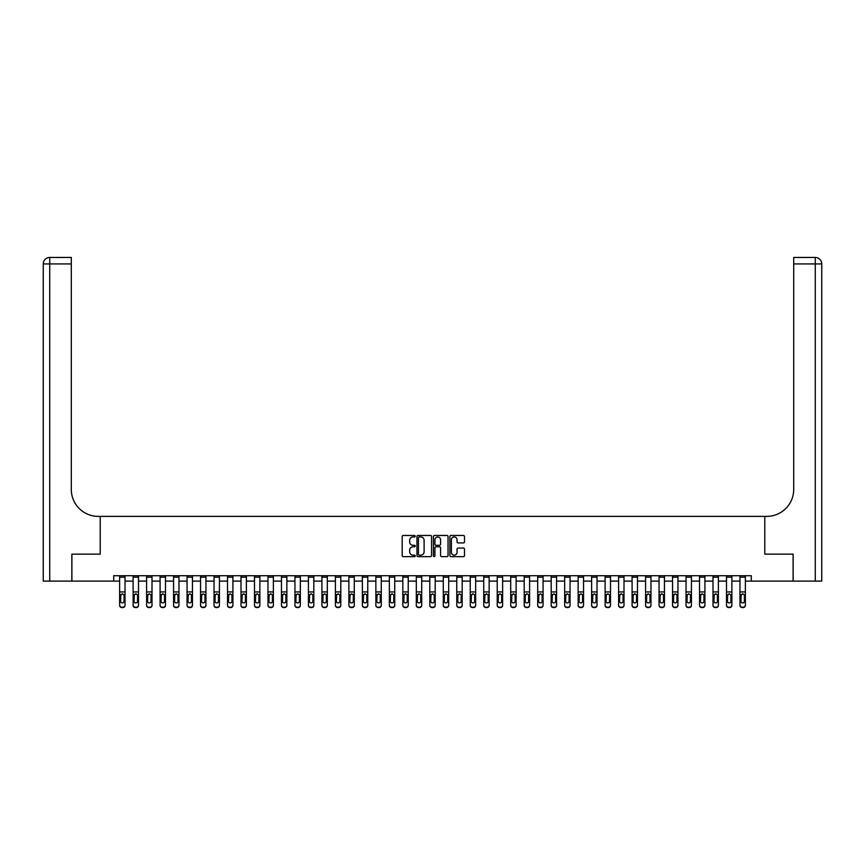 <?xml version="1.0" encoding="UTF-8"?>
<svg xmlns="http://www.w3.org/2000/svg" width="865" height="865" viewBox="0 0 865 865"><rect width="100%" height="100%" fill="white"/><g stroke="black" fill="none" stroke-linecap="round" stroke-linejoin="round"><path stroke-width="1.3" d="M415.243 536.203A0.746 0.746 0 0 0 414.497 535.457L403.241 535.457A1.06 1.06 0 0 0 402.182 536.516L402.182 555.579A1.06 1.06 0 0 0 403.241 556.638L414.497 556.638A0.746 0.746 0 0 0 415.243 555.892A0.746 0.746 0 0 0 414.497 555.157L413.038 555.157A3.384 3.384 0 0 1 409.653 551.773L409.653 550.183A3.384 3.384 0 0 1 413.038 546.788L414.497 546.788A0.746 0.746 0 0 0 415.243 546.053A0.746 0.746 0 0 0 414.497 545.307L413.038 545.307A3.384 3.384 0 0 1 409.653 541.923L409.653 540.333A3.384 3.384 0 0 1 413.038 536.938L414.497 536.938A0.746 0.746 0 0 0 415.243 536.203M463.445 542.928A1.06 1.06 0 0 0 464.505 541.868L464.505 536.516A1.06 1.06 0 0 0 463.445 535.457L450.957 535.457A1.06 1.06 0 0 0 449.897 536.516L449.897 555.579A1.06 1.06 0 0 0 450.957 556.638L463.445 556.638A1.06 1.06 0 0 0 464.505 555.579L464.505 549.124A1.06 1.06 0 0 0 463.445 548.064L458.104 548.064A1.06 1.06 0 0 0 457.044 549.124L457.044 552.324A2.833 2.833 0 0 1 454.212 555.157A2.833 2.833 0 0 1 451.379 552.324L451.379 539.771A2.833 2.833 0 0 1 454.212 536.938A2.833 2.833 0 0 1 457.044 539.771L457.044 541.868A1.06 1.06 0 0 0 458.104 542.928L463.445 542.928M821.75 581.107L821.75 263.933L821.75 581.107L793.162 581.107L793.162 554.141L764.79 554.141L793.108 554.141L793.108 581.107L751.296 581.107L751.296 575.722L113.704 575.722L113.704 581.107L119.63 581.107M113.704 581.107L71.892 581.107L71.892 554.141L100.21 554.141L100.21 516.383L764.79 516.383L764.79 554.141L764.79 516.383L766.725 516.383A26.966 26.966 0 0 0 793.702 489.406L793.702 257.456L815.273 257.456L793.702 257.456M431.57 536.516A1.06 1.06 0 0 0 430.511 535.457L418.022 535.457A1.06 1.06 0 0 0 416.962 536.516L416.962 555.579A1.06 1.06 0 0 0 418.022 556.638L430.511 556.638A1.06 1.06 0 0 0 431.57 555.579L431.57 536.516M434.489 535.457L446.978 535.457A1.06 1.06 0 0 1 448.038 536.516L448.038 555.579A1.06 1.06 0 0 1 446.978 556.638L441.637 556.638A1.06 1.06 0 0 1 440.577 555.579L440.577 547.848A1.06 1.06 0 0 0 439.517 546.788L435.971 546.788A1.06 1.06 0 0 0 434.911 547.848L434.911 555.892A0.746 0.746 0 0 1 434.165 556.638A0.746 0.746 0 0 1 433.43 555.892L433.43 536.516A1.06 1.06 0 0 1 434.489 535.457M125.025 581.107L133.124 581.107M138.508 581.107L146.607 581.107M152.002 581.107L160.09 581.107M165.485 581.107L173.573 581.107M178.969 581.107L187.056 581.107M192.452 581.107L200.55 581.107M205.946 581.107L214.033 581.107M219.429 581.107L227.517 581.107M232.912 581.107L241 581.107M246.395 581.107L254.494 581.107M259.878 581.107L267.977 581.107M273.372 581.107L281.46 581.107M286.856 581.107L294.943 581.107M300.339 581.107L308.427 581.107M313.822 581.107L321.921 581.107M327.316 581.107L335.404 581.107M340.799 581.107L348.887 581.107M354.282 581.107L362.37 581.107M367.766 581.107L375.864 581.107M381.26 581.107L389.347 581.107M394.743 581.107L402.831 581.107M408.226 581.107L416.314 581.107M421.709 581.107L429.808 581.107M435.192 581.107L443.291 581.107M448.686 581.107L456.774 581.107M462.17 581.107L470.257 581.107M475.653 581.107L483.74 581.107M489.136 581.107L497.234 581.107M502.63 581.107L510.718 581.107M516.113 581.107L524.201 581.107M529.596 581.107L537.684 581.107M543.079 581.107L551.178 581.107M556.573 581.107L564.661 581.107M570.057 581.107L578.144 581.107M583.54 581.107L591.628 581.107M597.023 581.107L605.122 581.107M610.506 581.107L618.605 581.107M624 581.107L632.088 581.107M637.483 581.107L645.571 581.107M650.967 581.107L659.054 581.107M664.45 581.107L672.548 581.107M677.944 581.107L686.032 581.107M691.427 581.107L699.515 581.107M704.91 581.107L712.998 581.107M718.393 581.107L726.492 581.107M731.877 581.107L739.975 581.107M745.37 581.107L751.296 581.107M419.179 536.938A0.746 0.746 0 0 0 418.444 537.684L418.444 554.411A0.746 0.746 0 0 0 419.179 555.157L420.714 555.157A3.384 3.384 0 0 0 424.11 551.773L424.11 540.333A3.384 3.384 0 0 0 420.714 536.938L419.179 536.938M440.577 539.825A2.833 2.833 0 0 0 437.744 536.992A2.833 2.833 0 0 0 434.911 539.825L434.911 544.247A1.06 1.06 0 0 0 435.971 545.307L439.517 545.307A1.06 1.06 0 0 0 440.577 544.247L440.577 539.825M119.63 595.077L119.63 605.067A2.163 2.141 0 0 0 121.792 607.208L122.873 607.208A2.163 2.141 0 0 0 125.025 605.067L125.025 605.403A2.163 2.141 180 0 1 122.873 607.544L122.873 607.208M124.052 601.207L124.052 595.531L124.052 601.207A1.73 1.708 180 0 1 122.333 602.927A1.73 1.708 180 0 0 124.052 601.207M120.603 601.553L120.603 601.207A1.73 1.708 180 0 0 122.333 602.927M120.603 601.207L120.797 594.731L122.333 593.79L123.868 594.731L122.333 593.79L120.603 595.401M125.025 575.722L125.025 605.403M119.63 575.722L119.63 605.403A2.163 2.141 180 0 0 121.792 607.544L122.873 607.544M125.025 594.731L123.868 594.731L124.052 595.531M133.124 595.077L133.124 605.067A2.163 2.141 0 0 0 135.275 607.208L136.356 607.208A2.163 2.141 0 0 0 138.508 605.067L138.508 605.403A2.163 2.141 180 0 1 136.356 607.544L136.356 607.208M137.546 601.207L137.546 595.531L137.546 601.207A1.73 1.708 180 0 1 135.816 602.927A1.73 1.708 180 0 0 137.546 601.207M134.086 601.553L134.086 601.207A1.73 1.708 180 0 0 135.816 602.927M134.086 601.207L134.28 594.731L135.816 593.79L137.351 594.731L135.816 593.79L134.086 595.401M146.607 595.077L146.607 605.067A2.163 2.141 0 0 0 148.758 607.208L149.84 607.208A2.163 2.141 0 0 0 152.002 605.067L152.002 605.403A2.163 2.141 180 0 1 149.84 607.544L149.84 607.208M151.029 601.207L151.029 595.531L151.029 601.207A1.73 1.708 180 0 1 149.299 602.927A1.73 1.708 180 0 0 151.029 601.207M147.58 601.553L147.58 601.207A1.73 1.708 180 0 0 149.299 602.927M147.58 601.207L147.764 594.731L149.299 593.79L150.834 594.731L149.299 593.79L147.58 595.401M160.09 595.077L160.09 605.067A2.163 2.141 0 0 0 162.252 607.208L163.323 607.208A2.163 2.141 0 0 0 165.485 605.067L165.485 605.403A2.163 2.141 180 0 1 163.323 607.544L163.323 607.208M164.512 601.207L164.512 595.531L164.512 601.207A1.73 1.708 180 0 1 162.782 602.927A1.73 1.708 180 0 0 164.512 601.207M161.063 601.553L161.063 601.207A1.73 1.708 180 0 0 162.782 602.927M161.063 601.207L161.247 594.731L162.782 593.79L164.318 594.731L162.782 593.79L161.063 595.401M138.508 575.722L138.508 605.403M133.124 575.722L133.124 605.403A2.163 2.141 180 0 0 135.275 607.544L136.356 607.544M138.508 594.731L137.351 594.731L137.546 595.531M152.002 575.722L152.002 605.403M146.607 575.722L146.607 605.403A2.163 2.141 180 0 0 148.758 607.544L149.84 607.544M152.002 594.731L150.834 594.731L151.029 595.531M165.485 575.722L165.485 605.403M160.09 575.722L160.09 605.403A2.163 2.141 180 0 0 162.252 607.544L163.323 607.544M165.485 594.731L164.318 594.731L164.512 595.531M173.573 595.077L173.573 605.067A2.163 2.141 0 0 0 175.736 607.208L176.817 607.208A2.163 2.141 0 0 0 178.969 605.067L178.969 605.403A2.163 2.141 180 0 1 176.817 607.544L176.817 607.208M177.995 601.207L177.995 595.531L177.995 601.207A1.73 1.708 180 0 1 176.276 602.927A1.73 1.708 180 0 0 177.995 601.207M174.546 601.553L174.546 601.207A1.73 1.708 180 0 0 176.276 602.927M174.546 601.207L174.741 594.731L176.276 593.79L177.812 594.731L176.276 593.79L174.546 595.401M178.969 575.722L178.969 605.403M173.573 575.722L173.573 605.403A2.163 2.141 180 0 0 175.736 607.544L176.817 607.544M178.969 594.731L177.812 594.731L177.995 595.531M71.838 554.141L100.21 554.141L100.21 516.383L98.275 516.383A26.966 26.966 0 0 1 71.298 489.406L71.298 263.933L49.727 263.933L49.727 581.107L71.838 581.107L71.838 554.141M49.727 581.107L43.25 581.107L43.25 263.933A6.477 6.477 0 0 1 49.727 257.456L71.298 257.456L71.298 263.933M71.298 257.456L49.727 257.456A6.477 6.477 0 0 0 43.25 263.933L49.727 263.933L49.727 257.456M98.275 516.383A26.966 26.966 0 0 1 71.298 489.406M815.273 581.107L815.273 263.933L821.75 263.933L821.75 516.383L821.75 263.933A6.477 6.477 0 0 0 815.273 257.456L815.273 263.933L793.702 263.933M766.725 516.383A26.966 26.966 0 0 0 793.702 489.406M187.056 595.077L187.056 605.067A2.163 2.141 0 0 0 189.219 607.208L190.3 607.208A2.163 2.141 0 0 0 192.452 605.067L192.452 605.403A2.163 2.141 180 0 1 190.3 607.544L190.3 607.208M191.489 601.207L191.489 595.531L191.489 601.207A1.73 1.708 180 0 1 189.759 602.927A1.73 1.708 180 0 0 191.489 601.207M188.029 601.553L188.029 601.207A1.73 1.708 180 0 0 189.759 602.927M188.029 601.207L188.224 594.731L189.759 593.79L191.295 594.731L189.759 593.79L188.029 595.401M192.452 575.722L192.452 605.403M187.056 575.722L187.056 605.403A2.163 2.141 180 0 0 189.219 607.544L190.3 607.544M192.452 594.731L191.295 594.731L191.489 595.531M200.55 595.077L200.55 605.067A2.163 2.141 0 0 0 202.702 607.208L203.783 607.208A2.163 2.141 0 0 0 205.946 605.067L205.946 605.403A2.163 2.141 180 0 1 203.783 607.544L203.783 607.208M204.973 601.207L204.973 595.531L204.973 601.207A1.73 1.708 180 0 1 203.243 602.927A1.73 1.708 180 0 0 204.973 601.207M201.513 601.553L201.513 601.207A1.73 1.708 180 0 0 203.243 602.927M201.513 601.207L201.707 594.731L203.243 593.79L204.778 594.731L203.243 593.79L201.513 595.401M205.946 575.722L205.946 605.403M200.55 575.722L200.55 605.403A2.163 2.141 180 0 0 202.702 607.544L203.783 607.544M205.946 594.731L204.778 594.731L204.973 595.531M214.033 595.077L214.033 605.067A2.163 2.141 0 0 0 216.185 607.208L217.266 607.208A2.163 2.141 0 0 0 219.429 605.067L219.429 605.403A2.163 2.141 180 0 1 217.266 607.544L217.266 607.208M218.456 601.207L218.456 595.531L218.456 601.207A1.73 1.708 180 0 1 216.726 602.927A1.73 1.708 180 0 0 218.456 601.207M215.007 601.553L215.007 601.207A1.73 1.708 180 0 0 216.726 602.927M215.007 601.207L215.19 594.731L216.726 593.79L218.261 594.731L216.726 593.79L215.007 595.401M219.429 575.722L219.429 605.403M214.033 575.722L214.033 605.403A2.163 2.141 180 0 0 216.185 607.544L217.266 607.544M219.429 594.731L218.261 594.731L218.456 595.531M227.517 595.077L227.517 605.067A2.163 2.141 0 0 0 229.679 607.208L230.75 607.208A2.163 2.141 0 0 0 232.912 605.067L232.912 605.403A2.163 2.141 180 0 1 230.75 607.544L230.75 607.208M231.939 601.207L231.939 595.531L231.939 601.207A1.73 1.708 180 0 1 230.22 602.927A1.73 1.708 180 0 0 231.939 601.207M228.49 601.553L228.49 601.207A1.73 1.708 180 0 0 230.22 602.927M228.49 601.207L228.684 594.731L230.22 593.79L231.755 594.731L230.22 593.79L228.49 595.401M232.912 575.722L232.912 605.403M227.517 575.722L227.517 605.403A2.163 2.141 180 0 0 229.679 607.544L230.75 607.544M232.912 594.731L231.755 594.731L231.939 595.531M241 595.077L241 605.067A2.163 2.141 0 0 0 243.162 607.208L244.244 607.208A2.163 2.141 0 0 0 246.395 605.067L246.395 605.403A2.163 2.141 180 0 1 244.244 607.544L244.244 607.208M245.422 601.207L245.422 595.531L245.422 601.207A1.73 1.708 180 0 1 243.703 602.927A1.73 1.708 180 0 0 245.422 601.207M241.973 601.553L241.973 601.207A1.73 1.708 180 0 0 243.703 602.927M241.973 601.207L242.168 594.731L243.703 593.79L245.238 594.731L243.703 593.79L241.973 595.401M246.395 575.722L246.395 605.403M241 575.722L241 605.403A2.163 2.141 180 0 0 243.162 607.544L244.244 607.544M246.395 594.731L245.238 594.731L245.422 595.531M254.494 595.077L254.494 605.067A2.163 2.141 0 0 0 256.646 607.208L257.727 607.208A2.163 2.141 0 0 0 259.878 605.067L259.878 605.403A2.163 2.141 180 0 1 257.727 607.544L257.727 607.208M258.916 601.207L258.916 595.531L258.916 601.207A1.73 1.708 180 0 1 257.186 602.927A1.73 1.708 180 0 0 258.916 601.207M255.456 601.553L255.456 601.207A1.73 1.708 180 0 0 257.186 602.927M255.456 601.207L255.651 594.731L257.186 593.79L258.721 594.731L257.186 593.79L255.456 595.401M259.878 575.722L259.878 605.403M254.494 575.722L254.494 605.403A2.163 2.141 180 0 0 256.646 607.544L257.727 607.544M259.878 594.731L258.721 594.731L258.916 595.531M267.977 595.077L267.977 605.067A2.163 2.141 0 0 0 270.129 607.208L271.21 607.208A2.163 2.141 0 0 0 273.372 605.067L273.372 605.403A2.163 2.141 180 0 1 271.21 607.544L271.21 607.208M272.399 601.207L272.399 595.531L272.399 601.207A1.73 1.708 180 0 1 270.669 602.927A1.73 1.708 180 0 0 272.399 601.207M268.95 601.553L268.95 601.207A1.73 1.708 180 0 0 270.669 602.927M268.95 601.207L269.134 594.731L270.669 593.79L272.205 594.731L270.669 593.79L268.95 595.401M273.372 575.722L273.372 605.403M267.977 575.722L267.977 605.403A2.163 2.141 180 0 0 270.129 607.544L271.21 607.544M273.372 594.731L272.205 594.731L272.399 595.531M281.46 595.077L281.46 605.067A2.163 2.141 0 0 0 283.623 607.208L284.693 607.208A2.163 2.141 0 0 0 286.856 605.067L286.856 605.403A2.163 2.141 180 0 1 284.693 607.544L284.693 607.208M285.882 601.207L285.882 595.531L285.882 601.207A1.73 1.708 180 0 1 284.153 602.927A1.73 1.708 180 0 0 285.882 601.207M282.433 601.553L282.433 601.207A1.73 1.708 180 0 0 284.153 602.927M282.433 601.207L282.628 594.731L284.153 593.79L285.688 594.731L284.153 593.79L282.433 595.401M286.856 575.722L286.856 605.403M281.46 575.722L281.46 605.403A2.163 2.141 180 0 0 283.623 607.544L284.693 607.544M286.856 594.731L285.688 594.731L285.882 595.531M294.943 595.077L294.943 605.067A2.163 2.141 0 0 0 297.106 607.208L298.187 607.208A2.163 2.141 0 0 0 300.339 605.067L300.339 605.403A2.163 2.141 180 0 1 298.187 607.544L298.187 607.208M299.366 601.207L299.366 595.531L299.366 601.207A1.73 1.708 180 0 1 297.647 602.927A1.73 1.708 180 0 0 299.366 601.207M295.917 601.553L295.917 601.207A1.73 1.708 180 0 0 297.647 602.927M295.917 601.207L296.111 594.731L297.647 593.79L299.182 594.731L297.647 593.79L295.917 595.401M300.339 575.722L300.339 605.403M294.943 575.722L294.943 605.403A2.163 2.141 180 0 0 297.106 607.544L298.187 607.544M300.339 594.731L299.182 594.731L299.366 595.531M308.427 595.077L308.427 605.067A2.163 2.141 0 0 0 310.589 607.208L311.67 607.208A2.163 2.141 0 0 0 313.822 605.067L313.822 605.403A2.163 2.141 180 0 1 311.67 607.544L311.67 607.208M312.86 601.207L312.86 595.531L312.86 601.207A1.73 1.708 180 0 1 311.13 602.927A1.73 1.708 180 0 0 312.86 601.207M309.4 601.553L309.4 601.207A1.73 1.708 180 0 0 311.13 602.927M309.4 601.207L309.594 594.731L311.13 593.79L312.665 594.731L311.13 593.79L309.4 595.401M313.822 575.722L313.822 605.403M308.427 575.722L308.427 605.403A2.163 2.141 180 0 0 310.589 607.544L311.67 607.544M313.822 594.731L312.665 594.731L312.86 595.531M321.921 595.077L321.921 605.067A2.163 2.141 0 0 0 324.072 607.208L325.154 607.208A2.163 2.141 0 0 0 327.316 605.067L327.316 605.403A2.163 2.141 180 0 1 325.154 607.544L325.154 607.208M326.343 601.207L326.343 595.531L326.343 601.207A1.73 1.708 180 0 1 324.613 602.927A1.73 1.708 180 0 0 326.343 601.207M322.894 601.553L322.894 601.207A1.73 1.708 180 0 0 324.613 602.927M322.894 601.207L323.078 594.731L324.613 593.79L326.148 594.731L324.613 593.79L322.894 595.401M327.316 575.722L327.316 605.403M321.921 575.722L321.921 605.403A2.163 2.141 180 0 0 324.072 607.544L325.154 607.544M327.316 594.731L326.148 594.731L326.343 595.531M335.404 595.077L335.404 605.067A2.163 2.141 0 0 0 337.566 607.208L338.637 607.208A2.163 2.141 0 0 0 340.799 605.067L340.799 605.403A2.163 2.141 180 0 1 338.637 607.544L338.637 607.208M339.826 601.207L339.826 595.531L339.826 601.207A1.73 1.708 180 0 1 338.096 602.927A1.73 1.708 180 0 0 339.826 601.207M336.377 601.553L336.377 601.207A1.73 1.708 180 0 0 338.096 602.927M336.377 601.207L336.561 594.731L338.096 593.79L339.631 594.731L338.096 593.79L336.377 595.401M340.799 575.722L340.799 605.403M335.404 575.722L335.404 605.403A2.163 2.141 180 0 0 337.566 607.544L338.637 607.544M340.799 594.731L339.631 594.731L339.826 595.531M348.887 595.077L348.887 605.067A2.163 2.141 0 0 0 351.049 607.208L352.131 607.208A2.163 2.141 0 0 0 354.282 605.067L354.282 605.403A2.163 2.141 180 0 1 352.131 607.544L352.131 607.208M353.309 601.207L353.309 595.531L353.309 601.207A1.73 1.708 180 0 1 351.59 602.927A1.73 1.708 180 0 0 353.309 601.207M349.86 601.553L349.86 601.207A1.73 1.708 180 0 0 351.59 602.927M349.86 601.207L350.055 594.731L351.59 593.79L353.125 594.731L351.59 593.79L349.86 595.401M354.282 575.722L354.282 605.403M348.887 575.722L348.887 605.403A2.163 2.141 180 0 0 351.049 607.544L352.131 607.544M354.282 594.731L353.125 594.731L353.309 595.531M362.37 595.077L362.37 605.067A2.163 2.141 0 0 0 364.533 607.208L365.614 607.208A2.163 2.141 0 0 0 367.766 605.067L367.766 605.403A2.163 2.141 180 0 1 365.614 607.544L365.614 607.208M366.803 601.207L366.803 595.531L366.803 601.207A1.73 1.708 180 0 1 365.073 602.927A1.73 1.708 180 0 0 366.803 601.207M363.343 601.553L363.343 601.207A1.73 1.708 180 0 0 365.073 602.927M363.343 601.207L363.538 594.731L365.073 593.79L366.609 594.731L365.073 593.79L363.343 595.401M367.766 575.722L367.766 605.403M362.37 575.722L362.37 605.403A2.163 2.141 180 0 0 364.533 607.544L365.614 607.544M367.766 594.731L366.609 594.731L366.803 595.531M375.864 595.077L375.864 605.067A2.163 2.141 0 0 0 378.016 607.208L379.097 607.208A2.163 2.141 0 0 0 381.26 605.067L381.26 605.403A2.163 2.141 180 0 1 379.097 607.544L379.097 607.208M380.286 601.207L380.286 595.531L380.286 601.207A1.73 1.708 180 0 1 378.556 602.927A1.73 1.708 180 0 0 380.286 601.207M376.826 601.553L376.826 601.207A1.73 1.708 180 0 0 378.556 602.927M376.826 601.207L377.021 594.731L378.556 593.79L380.092 594.731L378.556 593.79L376.826 595.401M381.26 575.722L381.26 605.403M375.864 575.722L375.864 605.403A2.163 2.141 180 0 0 378.016 607.544L379.097 607.544M381.26 594.731L380.092 594.731L380.286 595.531M389.347 595.077L389.347 605.067A2.163 2.141 0 0 0 391.499 607.208L392.58 607.208A2.163 2.141 0 0 0 394.743 605.067L394.743 605.403A2.163 2.141 180 0 1 392.58 607.544L392.58 607.208M393.77 601.207L393.77 595.531L393.77 601.207A1.73 1.708 180 0 1 392.04 602.927A1.73 1.708 180 0 0 393.77 601.207M390.32 601.553L390.32 601.207A1.73 1.708 180 0 0 392.04 602.927M390.32 601.207L390.504 594.731L392.04 593.79L393.575 594.731L392.04 593.79L390.32 595.401M394.743 575.722L394.743 605.403M389.347 575.722L389.347 605.403A2.163 2.141 180 0 0 391.499 607.544L392.58 607.544M394.743 594.731L393.575 594.731L393.77 595.531M402.831 595.077L402.831 605.067A2.163 2.141 0 0 0 404.993 607.208L406.063 607.208A2.163 2.141 0 0 0 408.226 605.067L408.226 605.403A2.163 2.141 180 0 1 406.063 607.544L406.063 607.208M407.253 601.207L407.253 595.531L407.253 601.207A1.73 1.708 180 0 1 405.534 602.927A1.73 1.708 180 0 0 407.253 601.207M403.804 601.553L403.804 601.207A1.73 1.708 180 0 0 405.534 602.927M403.804 601.207L403.998 594.731L405.534 593.79L407.069 594.731L405.534 593.79L403.804 595.401M408.226 575.722L408.226 605.403M402.831 575.722L402.831 605.403A2.163 2.141 180 0 0 404.993 607.544L406.063 607.544M408.226 594.731L407.069 594.731L407.253 595.531M416.314 595.077L416.314 605.067A2.163 2.141 0 0 0 418.476 607.208L419.557 607.208A2.163 2.141 0 0 0 421.709 605.067L421.709 605.403A2.163 2.141 180 0 1 419.557 607.544L419.557 607.208M420.736 601.207L420.736 595.531L420.736 601.207A1.73 1.708 180 0 1 419.017 602.927A1.73 1.708 180 0 0 420.736 601.207M417.287 601.553L417.287 601.207A1.73 1.708 180 0 0 419.017 602.927M417.287 601.207L417.481 594.731L419.017 593.79L420.552 594.731L419.017 593.79L417.287 595.401M421.709 575.722L421.709 605.403M416.314 575.722L416.314 605.403A2.163 2.141 180 0 0 418.476 607.544L419.557 607.544M421.709 594.731L420.552 594.731L420.736 595.531M429.808 595.077L429.808 605.067A2.163 2.141 0 0 0 431.959 607.208L433.041 607.208A2.163 2.141 0 0 0 435.192 605.067L435.192 605.403A2.163 2.141 180 0 1 433.041 607.544L433.041 607.208M434.23 601.207L434.23 595.531L434.23 601.207A1.73 1.708 180 0 1 432.5 602.927A1.73 1.708 180 0 0 434.23 601.207M430.77 601.553L430.77 601.207A1.73 1.708 180 0 0 432.5 602.927M430.77 601.207L430.965 594.731L432.5 593.79L434.035 594.731L432.5 593.79L430.77 595.401M435.192 575.722L435.192 605.403M429.808 575.722L429.808 605.403A2.163 2.141 180 0 0 431.959 607.544L433.041 607.544M435.192 594.731L434.035 594.731L434.23 595.531M443.291 595.077L443.291 605.067A2.163 2.141 0 0 0 445.443 607.208L446.524 607.208A2.163 2.141 0 0 0 448.686 605.067L448.686 605.403A2.163 2.141 180 0 1 446.524 607.544L446.524 607.208M447.713 601.207L447.713 595.531L447.713 601.207A1.73 1.708 180 0 1 445.983 602.927A1.73 1.708 180 0 0 447.713 601.207M444.264 601.553L444.264 601.207A1.73 1.708 180 0 0 445.983 602.927M444.264 601.207L444.448 594.731L445.983 593.79L447.519 594.731L445.983 593.79L444.264 595.401M448.686 575.722L448.686 605.403M443.291 575.722L443.291 605.403A2.163 2.141 180 0 0 445.443 607.544L446.524 607.544M448.686 594.731L447.519 594.731L447.713 595.531M456.774 595.077L456.774 605.067A2.163 2.141 0 0 0 458.937 607.208L460.007 607.208A2.163 2.141 0 0 0 462.17 605.067L462.17 605.403A2.163 2.141 180 0 1 460.007 607.544L460.007 607.208M461.196 601.207L461.196 595.531L461.196 601.207A1.73 1.708 180 0 1 459.466 602.927A1.73 1.708 180 0 0 461.196 601.207M457.747 601.553L457.747 601.207A1.73 1.708 180 0 0 459.466 602.927M457.747 601.207L457.931 594.731L459.466 593.79L461.002 594.731L459.466 593.79L457.747 595.401M462.17 575.722L462.17 605.403M456.774 575.722L456.774 605.403A2.163 2.141 180 0 0 458.937 607.544L460.007 607.544M462.17 594.731L461.002 594.731L461.196 595.531M470.257 595.077L470.257 605.067A2.163 2.141 0 0 0 472.42 607.208L473.501 607.208A2.163 2.141 0 0 0 475.653 605.067L475.653 605.403A2.163 2.141 180 0 1 473.501 607.544L473.501 607.208M474.68 601.207L474.68 595.531L474.68 601.207A1.73 1.708 180 0 1 472.96 602.927A1.73 1.708 180 0 0 474.68 601.207M471.23 601.553L471.23 601.207A1.73 1.708 180 0 0 472.96 602.927M471.23 601.207L471.425 594.731L472.96 593.79L474.496 594.731L472.96 593.79L471.23 595.401M475.653 575.722L475.653 605.403M470.257 575.722L470.257 605.403A2.163 2.141 180 0 0 472.42 607.544L473.501 607.544M475.653 594.731L474.496 594.731L474.68 595.531M483.74 595.077L483.74 605.067A2.163 2.141 0 0 0 485.903 607.208L486.984 607.208A2.163 2.141 0 0 0 489.136 605.067L489.136 605.403A2.163 2.141 180 0 1 486.984 607.544L486.984 607.208M488.174 601.207L488.174 595.531L488.174 601.207A1.73 1.708 180 0 1 486.444 602.927A1.73 1.708 180 0 0 488.174 601.207M484.714 601.553L484.714 601.207A1.73 1.708 180 0 0 486.444 602.927M484.714 601.207L484.908 594.731L486.444 593.79L487.979 594.731L486.444 593.79L484.714 595.401M489.136 575.722L489.136 605.403M483.74 575.722L483.74 605.403A2.163 2.141 180 0 0 485.903 607.544L486.984 607.544M489.136 594.731L487.979 594.731L488.174 595.531M497.234 595.077L497.234 605.067A2.163 2.141 0 0 0 499.386 607.208L500.467 607.208A2.163 2.141 0 0 0 502.63 605.067L502.63 605.403A2.163 2.141 180 0 1 500.467 607.544L500.467 607.208M501.657 601.207L501.657 595.531L501.657 601.207A1.73 1.708 180 0 1 499.927 602.927A1.73 1.708 180 0 0 501.657 601.207M498.197 601.553L498.197 601.207A1.73 1.708 180 0 0 499.927 602.927M498.197 601.207L498.391 594.731L499.927 593.79L501.462 594.731L499.927 593.79L498.197 595.401M502.63 575.722L502.63 605.403M497.234 575.722L497.234 605.403A2.163 2.141 180 0 0 499.386 607.544L500.467 607.544M502.63 594.731L501.462 594.731L501.657 595.531M510.718 595.077L510.718 605.067A2.163 2.141 0 0 0 512.869 607.208L513.951 607.208A2.163 2.141 0 0 0 516.113 605.067L516.113 605.403A2.163 2.141 180 0 1 513.951 607.544L513.951 607.208M515.14 601.207L515.14 595.531L515.14 601.207A1.73 1.708 180 0 1 513.41 602.927A1.73 1.708 180 0 0 515.14 601.207M511.691 601.553L511.691 601.207A1.73 1.708 180 0 0 513.41 602.927M511.691 601.207L511.875 594.731L513.41 593.79L514.945 594.731L513.41 593.79L511.691 595.401M516.113 575.722L516.113 605.403M510.718 575.722L510.718 605.403A2.163 2.141 180 0 0 512.869 607.544L513.951 607.544M516.113 594.731L514.945 594.731L515.14 595.531M524.201 595.077L524.201 605.067A2.163 2.141 0 0 0 526.363 607.208L527.434 607.208A2.163 2.141 0 0 0 529.596 605.067L529.596 605.403A2.163 2.141 180 0 1 527.434 607.544L527.434 607.208M528.623 601.207L528.623 595.531L528.623 601.207A1.73 1.708 180 0 1 526.904 602.927A1.73 1.708 180 0 0 528.623 601.207M525.174 601.553L525.174 601.207A1.73 1.708 180 0 0 526.904 602.927M525.174 601.207L525.369 594.731L526.904 593.79L528.439 594.731L526.904 593.79L525.174 595.401M529.596 575.722L529.596 605.403M524.201 575.722L524.201 605.403A2.163 2.141 180 0 0 526.363 607.544L527.434 607.544M529.596 594.731L528.439 594.731L528.623 595.531M537.684 595.077L537.684 605.067A2.163 2.141 0 0 0 539.846 607.208L540.928 607.208A2.163 2.141 0 0 0 543.079 605.067L543.079 605.403A2.163 2.141 180 0 1 540.928 607.544L540.928 607.208M542.106 601.207L542.106 595.531L542.106 601.207A1.73 1.708 180 0 1 540.387 602.927A1.73 1.708 180 0 0 542.106 601.207M538.657 601.553L538.657 601.207A1.73 1.708 180 0 0 540.387 602.927M538.657 601.207L538.852 594.731L540.387 593.79L541.923 594.731L540.387 593.79L538.657 595.401M543.079 575.722L543.079 605.403M537.684 575.722L537.684 605.403A2.163 2.141 180 0 0 539.846 607.544L540.928 607.544M543.079 594.731L541.923 594.731L542.106 595.531M551.178 595.077L551.178 605.067A2.163 2.141 0 0 0 553.33 607.208L554.411 607.208A2.163 2.141 0 0 0 556.573 605.067L556.573 605.403A2.163 2.141 180 0 1 554.411 607.544L554.411 607.208M555.6 601.207L555.6 595.531L555.6 601.207A1.73 1.708 180 0 1 553.87 602.927A1.73 1.708 180 0 0 555.6 601.207M552.14 601.553L552.14 601.207A1.73 1.708 180 0 0 553.87 602.927M552.14 601.207L552.335 594.731L553.87 593.79L555.406 594.731L553.87 593.79L552.14 595.401M556.573 575.722L556.573 605.403M551.178 575.722L551.178 605.403A2.163 2.141 180 0 0 553.33 607.544L554.411 607.544M556.573 594.731L555.406 594.731L555.6 595.531M564.661 595.077L564.661 605.067A2.163 2.141 0 0 0 566.813 607.208L567.894 607.208A2.163 2.141 0 0 0 570.057 605.067L570.057 605.403A2.163 2.141 180 0 1 567.894 607.544L567.894 607.208M569.084 601.207L569.084 595.531L569.084 601.207A1.73 1.708 180 0 1 567.354 602.927A1.73 1.708 180 0 0 569.084 601.207M565.634 601.553L565.634 601.207A1.73 1.708 180 0 0 567.354 602.927M565.634 601.207L565.818 594.731L567.354 593.79L568.889 594.731L567.354 593.79L565.634 595.401M570.057 575.722L570.057 605.403M564.661 575.722L564.661 605.403A2.163 2.141 180 0 0 566.813 607.544L567.894 607.544M570.057 594.731L568.889 594.731L569.084 595.531M578.144 595.077L578.144 605.067A2.163 2.141 0 0 0 580.307 607.208L581.377 607.208A2.163 2.141 0 0 0 583.54 605.067L583.54 605.403A2.163 2.141 180 0 1 581.377 607.544L581.377 607.208M582.567 601.207L582.567 595.531L582.567 601.207A1.73 1.708 180 0 1 580.848 602.927A1.73 1.708 180 0 0 582.567 601.207M579.118 601.553L579.118 601.207A1.73 1.708 180 0 0 580.848 602.927M579.118 601.207L579.312 594.731L580.848 593.79L582.372 594.731L580.848 593.79L579.118 595.401M583.54 575.722L583.54 605.403M578.144 575.722L578.144 605.403A2.163 2.141 180 0 0 580.307 607.544L581.377 607.544M583.54 594.731L582.372 594.731L582.567 595.531M591.628 595.077L591.628 605.067A2.163 2.141 0 0 0 593.79 607.208L594.871 607.208A2.163 2.141 0 0 0 597.023 605.067L597.023 605.403A2.163 2.141 180 0 1 594.871 607.544L594.871 607.208M596.05 601.207L596.05 595.531L596.05 601.207A1.73 1.708 180 0 1 594.331 602.927A1.73 1.708 180 0 0 596.05 601.207M592.601 601.553L592.601 601.207A1.73 1.708 180 0 0 594.331 602.927M592.601 601.207L592.795 594.731L594.331 593.79L595.866 594.731L594.331 593.79L592.601 595.401M597.023 575.722L597.023 605.403M591.628 575.722L591.628 605.403A2.163 2.141 180 0 0 593.79 607.544L594.871 607.544M597.023 594.731L595.866 594.731L596.05 595.531M605.122 595.077L605.122 605.067A2.163 2.141 0 0 0 607.273 607.208L608.355 607.208A2.163 2.141 0 0 0 610.506 605.067L610.506 605.403A2.163 2.141 180 0 1 608.355 607.544L608.355 607.208M609.544 601.207L609.544 595.531L609.544 601.207A1.73 1.708 180 0 1 607.814 602.927A1.73 1.708 180 0 0 609.544 601.207M606.084 601.553L606.084 601.207A1.73 1.708 180 0 0 607.814 602.927M606.084 601.207L606.279 594.731L607.814 593.79L609.349 594.731L607.814 593.79L606.084 595.401M610.506 575.722L610.506 605.403M605.122 575.722L605.122 605.403A2.163 2.141 180 0 0 607.273 607.544L608.355 607.544M610.506 594.731L609.349 594.731L609.544 595.531M618.605 595.077L618.605 605.067A2.163 2.141 0 0 0 620.756 607.208L621.838 607.208A2.163 2.141 0 0 0 624 605.067L624 605.403A2.163 2.141 180 0 1 621.838 607.544L621.838 607.208M623.027 601.207L623.027 595.531L623.027 601.207A1.73 1.708 180 0 1 621.297 602.927A1.73 1.708 180 0 0 623.027 601.207M619.578 601.553L619.578 601.207A1.73 1.708 180 0 0 621.297 602.927M619.578 601.207L619.762 594.731L621.297 593.79L622.832 594.731L621.297 593.79L619.578 595.401M624 575.722L624 605.403M618.605 575.722L618.605 605.403A2.163 2.141 180 0 0 620.756 607.544L621.838 607.544M624 594.731L622.832 594.731L623.027 595.531M632.088 595.077L632.088 605.067A2.163 2.141 0 0 0 634.25 607.208L635.321 607.208A2.163 2.141 0 0 0 637.483 605.067L637.483 605.403A2.163 2.141 180 0 1 635.321 607.544L635.321 607.208M636.51 601.207L636.51 595.531L636.51 601.207A1.73 1.708 180 0 1 634.78 602.927A1.73 1.708 180 0 0 636.51 601.207M633.061 601.553L633.061 601.207A1.73 1.708 180 0 0 634.78 602.927M633.061 601.207L633.245 594.731L634.78 593.79L636.316 594.731L634.78 593.79L633.061 595.401M637.483 575.722L637.483 605.403M632.088 575.722L632.088 605.403A2.163 2.141 180 0 0 634.25 607.544L635.321 607.544M637.483 594.731L636.316 594.731L636.51 595.531M645.571 595.077L645.571 605.067A2.163 2.141 0 0 0 647.734 607.208L648.815 607.208A2.163 2.141 0 0 0 650.967 605.067L650.967 605.403A2.163 2.141 180 0 1 648.815 607.544L648.815 607.208M649.993 601.207L649.993 595.531L649.993 601.207A1.73 1.708 180 0 1 648.274 602.927A1.73 1.708 180 0 0 649.993 601.207M646.544 601.553L646.544 601.207A1.73 1.708 180 0 0 648.274 602.927M646.544 601.207L646.739 594.731L648.274 593.79L649.81 594.731L648.274 593.79L646.544 595.401M650.967 575.722L650.967 605.403M645.571 575.722L645.571 605.403A2.163 2.141 180 0 0 647.734 607.544L648.815 607.544M650.967 594.731L649.81 594.731L649.993 595.531M659.054 595.077L659.054 605.067A2.163 2.141 0 0 0 661.217 607.208L662.298 607.208A2.163 2.141 0 0 0 664.45 605.067L664.45 605.403A2.163 2.141 180 0 1 662.298 607.544L662.298 607.208M663.487 601.207L663.487 595.531L663.487 601.207A1.73 1.708 180 0 1 661.757 602.927A1.73 1.708 180 0 0 663.487 601.207M660.027 601.553L660.027 601.207A1.73 1.708 180 0 0 661.757 602.927M660.027 601.207L660.222 594.731L661.757 593.79L663.293 594.731L661.757 593.79L660.027 595.401M664.45 575.722L664.45 605.403M659.054 575.722L659.054 605.403A2.163 2.141 180 0 0 661.217 607.544L662.298 607.544M664.45 594.731L663.293 594.731L663.487 595.531M672.548 595.077L672.548 605.067A2.163 2.141 0 0 0 674.7 607.208L675.781 607.208A2.163 2.141 0 0 0 677.944 605.067L677.944 605.403A2.163 2.141 180 0 1 675.781 607.544L675.781 607.208M676.971 601.207L676.971 595.531L676.971 601.207A1.73 1.708 180 0 1 675.241 602.927A1.73 1.708 180 0 0 676.971 601.207M673.511 601.553L673.511 601.207A1.73 1.708 180 0 0 675.241 602.927M673.511 601.207L673.705 594.731L675.241 593.79L676.776 594.731L675.241 593.79L673.511 595.401M677.944 575.722L677.944 605.403M672.548 575.722L672.548 605.403A2.163 2.141 180 0 0 674.7 607.544L675.781 607.544M677.944 594.731L676.776 594.731L676.971 595.531M686.032 595.077L686.032 605.067A2.163 2.141 0 0 0 688.183 607.208L689.264 607.208A2.163 2.141 0 0 0 691.427 605.067L691.427 605.403A2.163 2.141 180 0 1 689.264 607.544L689.264 607.208M690.454 601.207L690.454 595.531L690.454 601.207A1.73 1.708 180 0 1 688.724 602.927A1.73 1.708 180 0 0 690.454 601.207M687.005 601.553L687.005 601.207A1.73 1.708 180 0 0 688.724 602.927M687.005 601.207L687.188 594.731L688.724 593.79L690.259 594.731L688.724 593.79L687.005 595.401M691.427 575.722L691.427 605.403M686.032 575.722L686.032 605.403A2.163 2.141 180 0 0 688.183 607.544L689.264 607.544M691.427 594.731L690.259 594.731L690.454 595.531M699.515 595.077L699.515 605.067A2.163 2.141 0 0 0 701.677 607.208L702.748 607.208A2.163 2.141 0 0 0 704.91 605.067L704.91 605.403A2.163 2.141 180 0 1 702.748 607.544L702.748 607.208M703.937 601.207L703.937 595.531L703.937 601.207A1.73 1.708 180 0 1 702.218 602.927A1.73 1.708 180 0 0 703.937 601.207M700.488 601.553L700.488 601.207A1.73 1.708 180 0 0 702.218 602.927M700.488 601.207L700.682 594.731L702.218 593.79L703.753 594.731L702.218 593.79L700.488 595.401M704.91 575.722L704.91 605.403M699.515 575.722L699.515 605.403A2.163 2.141 180 0 0 701.677 607.544L702.748 607.544M704.91 594.731L703.753 594.731L703.937 595.531M712.998 595.077L712.998 605.067A2.163 2.141 0 0 0 715.16 607.208L716.242 607.208A2.163 2.141 0 0 0 718.393 605.067L718.393 605.403A2.163 2.141 180 0 1 716.242 607.544L716.242 607.208M717.42 601.207L717.42 595.531L717.42 601.207A1.73 1.708 180 0 1 715.701 602.927A1.73 1.708 180 0 0 717.42 601.207M713.971 601.553L713.971 601.207A1.73 1.708 180 0 0 715.701 602.927M713.971 601.207L714.166 594.731L715.701 593.79L717.236 594.731L715.701 593.79L713.971 595.401M718.393 575.722L718.393 605.403M712.998 575.722L712.998 605.403A2.163 2.141 180 0 0 715.16 607.544L716.242 607.544M718.393 594.731L717.236 594.731L717.42 595.531M726.492 595.077L726.492 605.067A2.163 2.141 0 0 0 728.644 607.208L729.725 607.208A2.163 2.141 0 0 0 731.877 605.067L731.877 605.403A2.163 2.141 180 0 1 729.725 607.544L729.725 607.208M730.914 601.207L730.914 595.531L730.914 601.207A1.73 1.708 180 0 1 729.184 602.927A1.73 1.708 180 0 0 730.914 601.207M727.454 601.553L727.454 601.207A1.73 1.708 180 0 0 729.184 602.927M727.454 601.207L727.649 594.731L729.184 593.79L730.72 594.731L729.184 593.79L727.454 595.401M731.877 575.722L731.877 605.403M726.492 575.722L726.492 605.403A2.163 2.141 180 0 0 728.644 607.544L729.725 607.544M731.877 594.731L730.72 594.731L730.914 595.531M739.975 595.077L739.975 605.067A2.163 2.141 0 0 0 742.127 607.208L743.208 607.208A2.163 2.141 0 0 0 745.37 605.067L745.37 605.403A2.163 2.141 180 0 1 743.208 607.544L743.208 607.208M744.397 601.207L744.397 595.531L744.397 601.207A1.73 1.708 180 0 1 742.667 602.927A1.73 1.708 180 0 0 744.397 601.207M740.948 601.553L740.948 601.207A1.73 1.708 180 0 0 742.667 602.927M740.948 601.207L741.132 594.731L742.667 593.79L744.203 594.731L742.667 593.79L740.948 595.401M745.37 575.722L745.37 605.403M739.975 575.722L739.975 605.403A2.163 2.141 180 0 0 742.127 607.544L743.208 607.544M745.37 594.731L744.203 594.731L744.397 595.531M119.63 594.731L120.797 594.731M119.63 591.941L125.025 591.941M119.63 577.193L125.025 577.193M133.124 594.731L134.28 594.731M133.124 591.941L138.508 591.941M133.124 577.193L138.508 577.193M146.607 594.731L147.764 594.731M146.607 591.941L152.002 591.941M146.607 577.193L152.002 577.193M160.09 594.731L161.247 594.731M160.09 591.941L165.485 591.941M160.09 577.193L165.485 577.193M173.573 594.731L174.741 594.731M173.573 591.941L178.969 591.941M173.573 577.193L178.969 577.193M187.056 594.731L188.224 594.731M187.056 591.941L192.452 591.941M187.056 577.193L192.452 577.193M200.55 594.731L201.707 594.731M200.55 591.941L205.946 591.941M200.55 577.193L205.946 577.193M214.033 594.731L215.19 594.731M214.033 591.941L219.429 591.941M214.033 577.193L219.429 577.193M227.517 594.731L228.684 594.731M227.517 591.941L232.912 591.941M227.517 577.193L232.912 577.193M241 594.731L242.168 594.731M241 591.941L246.395 591.941M241 577.193L246.395 577.193M254.494 594.731L255.651 594.731M254.494 591.941L259.878 591.941M254.494 577.193L259.878 577.193M267.977 594.731L269.134 594.731M267.977 591.941L273.372 591.941M267.977 577.193L273.372 577.193M281.46 594.731L282.628 594.731M281.46 591.941L286.856 591.941M281.46 577.193L286.856 577.193M294.943 594.731L296.111 594.731M294.943 591.941L300.339 591.941M294.943 577.193L300.339 577.193M308.427 594.731L309.594 594.731M308.427 591.941L313.822 591.941M308.427 577.193L313.822 577.193M321.921 594.731L323.078 594.731M321.921 591.941L327.316 591.941M321.921 577.193L327.316 577.193M335.404 594.731L336.561 594.731M335.404 591.941L340.799 591.941M335.404 577.193L340.799 577.193M348.887 594.731L350.055 594.731M348.887 591.941L354.282 591.941M348.887 577.193L354.282 577.193M362.37 594.731L363.538 594.731M362.37 591.941L367.766 591.941M362.37 577.193L367.766 577.193M375.864 594.731L377.021 594.731M375.864 591.941L381.26 591.941M375.864 577.193L381.26 577.193M389.347 594.731L390.504 594.731M389.347 591.941L394.743 591.941M389.347 577.193L394.743 577.193M402.831 594.731L403.998 594.731M402.831 591.941L408.226 591.941M402.831 577.193L408.226 577.193M416.314 594.731L417.481 594.731M416.314 591.941L421.709 591.941M416.314 577.193L421.709 577.193M429.808 594.731L430.965 594.731M429.808 591.941L435.192 591.941M429.808 577.193L435.192 577.193M443.291 594.731L444.448 594.731M443.291 591.941L448.686 591.941M443.291 577.193L448.686 577.193M456.774 594.731L457.931 594.731M456.774 591.941L462.17 591.941M456.774 577.193L462.17 577.193M470.257 594.731L471.425 594.731M470.257 591.941L475.653 591.941M470.257 577.193L475.653 577.193M483.74 594.731L484.908 594.731M483.74 591.941L489.136 591.941M483.74 577.193L489.136 577.193M497.234 594.731L498.391 594.731M497.234 591.941L502.63 591.941M497.234 577.193L502.63 577.193M510.718 594.731L511.875 594.731M510.718 591.941L516.113 591.941M510.718 577.193L516.113 577.193M524.201 594.731L525.369 594.731M524.201 591.941L529.596 591.941M524.201 577.193L529.596 577.193M537.684 594.731L538.852 594.731M537.684 591.941L543.079 591.941M537.684 577.193L543.079 577.193M551.178 594.731L552.335 594.731M551.178 591.941L556.573 591.941M551.178 577.193L556.573 577.193M564.661 594.731L565.818 594.731M564.661 591.941L570.057 591.941M564.661 577.193L570.057 577.193M578.144 594.731L579.312 594.731M578.144 591.941L583.54 591.941M578.144 577.193L583.54 577.193M591.628 594.731L592.795 594.731M591.628 591.941L597.023 591.941M591.628 577.193L597.023 577.193M605.122 594.731L606.279 594.731M605.122 591.941L610.506 591.941M605.122 577.193L610.506 577.193M618.605 594.731L619.762 594.731M618.605 591.941L624 591.941M618.605 577.193L624 577.193M632.088 594.731L633.245 594.731M632.088 591.941L637.483 591.941M632.088 577.193L637.483 577.193M645.571 594.731L646.739 594.731M645.571 591.941L650.967 591.941M645.571 577.193L650.967 577.193M659.054 594.731L660.222 594.731M659.054 591.941L664.45 591.941M659.054 577.193L664.45 577.193M672.548 594.731L673.705 594.731M672.548 591.941L677.944 591.941M672.548 577.193L677.944 577.193M686.032 594.731L687.188 594.731M686.032 591.941L691.427 591.941M686.032 577.193L691.427 577.193M699.515 594.731L700.682 594.731M699.515 591.941L704.91 591.941M699.515 577.193L704.91 577.193M712.998 594.731L714.166 594.731M712.998 591.941L718.393 591.941M712.998 577.193L718.393 577.193M726.492 594.731L727.649 594.731M726.492 591.941L731.877 591.941M726.492 577.193L731.877 577.193M739.975 594.731L741.132 594.731M739.975 591.941L745.37 591.941M739.975 577.193L745.37 577.193"/></g></svg>
